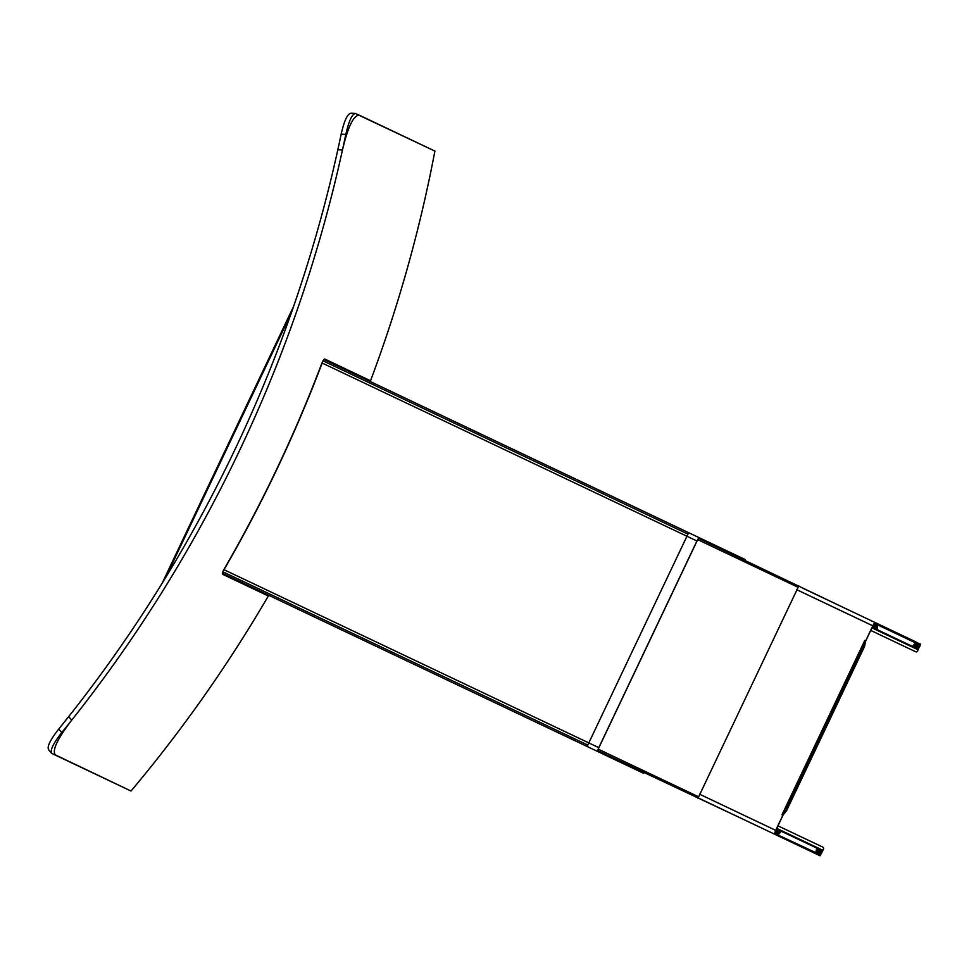 <?xml version="1.0" encoding="UTF-8"?>
<svg xmlns="http://www.w3.org/2000/svg" width="969" height="969" viewBox="0 0 969 969"><rect width="100%" height="100%" fill="white"/><g stroke="black" fill="none" stroke-linecap="round" stroke-linejoin="round"><path stroke-width="1.45" d="M323.912 359.499L323.004 360.819A1359.289 1315.393 115.4 0 1 222.834 571.758L222.398 573.297L222.834 571.758A1359.289 1315.393 -64.6 0 0 323.004 360.819L323.912 359.499L699.521 537.856L323.912 359.499L323.004 360.819A1359.289 1315.393 115.4 0 1 222.834 571.758L222.398 573.297L268.74 595.305A1359.289 1315.393 115.4 0 1 131.021 791.031L55.572 755.214C51.684 750.963 57.086 739.274 71.742 720.124A1359.289 1315.393 -64.6 0 0 342.481 149.953C348.053 126.491 353.709 114.923 359.451 115.25L434.899 151.079A1359.289 1315.393 115.4 0 1 370.267 381.507A1359.289 1315.393 -64.6 0 0 434.899 151.079L358.518 115.02M293.607 306.374L162.065 583.386M337.83 149.771A1354.553 1310.815 115.4 0 1 68.666 716.636L71.742 720.124C57.086 739.274 51.684 750.963 55.572 755.214C51.684 750.963 57.086 739.274 71.742 720.124A1359.289 1315.393 -64.6 0 0 342.481 149.953C348.053 126.491 353.709 114.923 359.451 115.25C353.709 114.923 348.053 126.491 342.481 149.953L337.83 149.771M54.809 754.645L131.021 791.031A1359.289 1315.393 -64.6 0 0 268.74 595.305A1359.289 1315.393 115.4 0 1 131.021 791.031L51.987 753.507C49.637 750.927 52.895 743.95 61.774 732.564A1359.289 1315.393 115.4 0 0 345.812 134.376L341.161 134.194C344.383 120.12 347.738 113.167 351.214 113.361M744.313 819.81L597.97 750.757M698.806 538.389L844.811 608.157M688.632 532.684L587.117 746.481L643.537 773.274L644.131 772.681M798.819 585.882L697.971 798.25M587.117 746.481L222.398 573.297M744.967 560.312L745.052 559.476L699.521 537.856A3.949 0.993 115.4 0 0 696.929 540.993L598.794 747.656A3.949 0.993 115.4 0 0 597.994 751.641L222.337 573.273M744.87 560.264L699.352 538.207A3.549 0.896 115.4 0 0 697.014 541.029L598.878 747.705A3.549 0.896 115.4 0 0 598.164 751.29L644.034 772.632M822.79 847.124A1.575 1.526 115.4 0 1 823.493 849.207L822.875 850.285L823.408 849.159A1.575 1.526 -64.6 0 0 822.705 847.076L822.79 847.124M697.91 797.778L820.053 855.772L822.96 850.334M815.595 853.217L820.222 855.421L822.875 850.285L776.738 828.386M777.95 825.83L822.705 847.076M802.865 588.244L875.407 622.679A3.949 0.993 115.4 0 0 872.815 625.817L865.644 640.933L864.748 640.497L781.971 814.82L782.964 815.28L775.794 830.397A3.549 0.896 115.4 0 0 775.079 833.982L780.081 836.792M811.513 851.472L805.966 849.086M802.913 847.645L808.873 850.467M782.867 815.244L775.697 830.348A3.949 0.993 115.4 0 0 774.909 834.333M865.644 640.933L783.546 814.42L786.501 810.847L864.53 646.517L865.438 641.962M875.407 622.679L915.221 641.587L875.237 623.043A3.549 0.896 115.4 0 0 872.912 625.865L865.729 640.969M782.964 815.28L783.546 814.42M870.743 630.419L915.487 651.677A1.575 1.526 -64.6 0 0 917.546 650.902L920.55 644.119L915.753 642.277M877.829 624.266A1.03 0.993 115.4 0 1 877.841 624.654L877.078 629.596L912.483 646.408L915.766 642.665A1.03 0.993 115.4 0 0 915.221 641.587L916.117 642.011M906.463 637.432L911.817 640.23M903.423 635.979L909.37 638.813M869.35 619.809L872.803 621.444M861.623 616.139L858.788 614.794M852.236 611.681L855.276 613.123M848.529 609.913L845.683 608.568M841.976 606.8L839.13 605.455M835.423 603.699L829.137 600.707M826.024 599.242L822.584 597.594M819.483 596.129L815.971 594.457M917.546 650.902L920.38 644.47L915.947 642.362M877.078 629.596L877.635 624.884L915.439 642.822M877.127 623.939A0.63 0.606 115.4 0 1 877.466 624.593L877.635 624.884M915.487 651.677L915.584 651.713A1.575 1.526 115.4 0 0 917.643 650.95M777.671 835.217A1.03 0.993 -64.6 0 0 777.974 834.975L815.813 852.635L816.722 848.081L781.317 831.269L777.974 834.975M776.968 834.878A0.63 0.606 -64.6 0 0 777.683 834.721M814.711 853.241A1.03 0.993 -64.6 0 0 815.898 852.986L815.813 852.635M781.317 831.269L778.022 834.684M222.349 573.248L222.543 574.242L268.34 595.996A1359.289 1315.393 115.4 0 1 131.021 791.031L55.572 755.214M359.451 115.25L434.899 151.079A1359.289 1315.393 115.4 0 1 370.533 380.769L324.736 359.014L323.84 359.499M222.7 572.013L223.851 569.627A1359.289 1315.393 115.4 0 0 321.974 362.951L323.113 360.553M370.267 381.507A1359.289 1315.393 115.4 0 0 434.899 151.079L355.296 113.409M355.853 113.543C352.377 113.349 349.034 120.289 345.812 134.376M48.498 749.727L51.478 753.107M48.91 750.018C46.56 747.45 49.819 740.461 58.697 729.076A1354.553 1310.815 -64.6 0 0 341.161 134.194M355.223 113.409L350.73 113.228M71.742 720.124A1359.289 1315.393 -64.6 0 0 342.481 149.953M165.796 577.306L291.257 313.108M687.59 533.943L323.004 360.819M797.778 587.129L697.777 539.648M698.298 796.651L598.285 749.17M587.432 744.882L222.834 571.758M322.156 363.036L696.929 540.993M224.033 569.711L598.794 747.656M776.629 828.628L822.729 850.528M776.169 829.597L780.505 831.668M816.576 848.796L822.027 851.376M775.684 830.615L779.779 832.553M816.358 849.922L821.542 852.381M821.518 853.253L816.14 851.012M775.285 831.608L779.076 833.413M775.188 831.874L778.882 833.631M816.08 851.291L821.24 853.737M774.909 833.025L778.119 834.551M815.85 852.466L820.731 854.791M699.473 794.156L775.697 830.348M796.591 589.624L872.815 625.817M874.389 623.515L877.611 625.041M915.342 642.956L920.223 645.269M873.675 624.46L877.369 626.216M914.566 643.876L919.811 646.371M873.529 624.702L877.32 626.495M914.385 644.106L919.581 646.565M873.008 625.647L877.102 627.585M913.682 644.954L918.866 647.413M872.536 626.652L876.872 628.711M912.943 645.839L918.394 648.431M872.076 627.621L918.358 649.291M871.955 627.876L918.079 649.775M58.697 729.076L61.774 732.564"/></g></svg>
